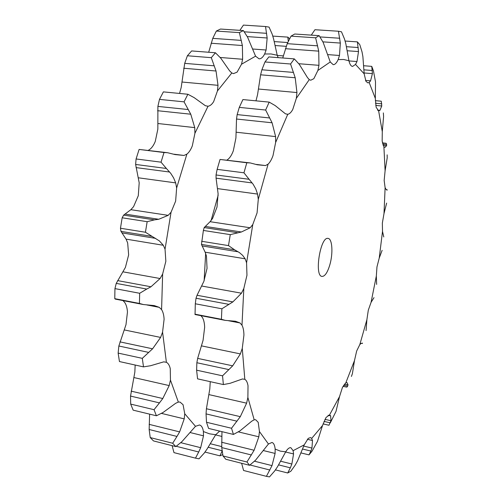 <?xml version="1.0" encoding="UTF-8"?>
<svg xmlns="http://www.w3.org/2000/svg" width="502" height="502" viewBox="0 0 502 502"><rect width="100%" height="100%" fill="white"/><g stroke="black" fill="none" stroke-linecap="round" stroke-linejoin="round"><path stroke-width="0.75" d="M268.445 444.006L259.446 431.563L258.216 422.326L255.656 419.728L254.181 419.791L247.881 397.477L248.019 385.705C247.448 382.392 246.375 380.259 244.813 379.324L242.265 348.369L243.928 335.123C243.865 330.887 243.219 327.58 241.989 325.208L243.828 288.493L246.959 275.259L246.576 262.784L252.782 224.519L257.068 212.904L258.285 199.332L268.099 164.141C270.007 162.347 271.651 159.467 273.038 155.507L275.636 142.468L287.759 114.299C289.522 113.967 291.198 112.348 292.773 109.436L296.337 98.336L309.257 79.63L310.744 80.226L313.85 78.682L317.892 70.456L330.253 61.972L333.196 64.664L334.062 64.557C335.512 64.061 336.873 62.411 338.141 59.594L343.688 59.493L348.94 60.742C349.618 63.666 350.559 65.48 351.77 66.182L352.573 66.427L355.529 64.438L364.157 73.813L365.952 81.33L367.872 82.88L369.158 82.497L375.327 98.386L376.123 107.24L378.633 110.873L382.279 131.574L382.16 141.137L383.904 146.772L385.103 170.743L384.162 180.482L385.116 187.679L383.999 213.582L382.348 223.057L382.505 231.416L379.23 258.066L376.971 266.901L376.331 276.031L371.072 302.336L368.305 310.167L366.893 319.699L359.821 344.56L356.658 351.023L354.487 360.561L345.828 382.806L342.414 387.519L339.521 396.611L329.569 414.903L326.055 417.451L322.51 425.558L311.686 438.415L310.518 437.568L308.291 438.371L304.218 444.86L293.112 450.671L290.865 447.709L290.112 447.677C288.744 447.909 287.282 449.29 285.72 451.825L280.361 451.135L275.152 449.07C274.839 445.945 274.079 443.893 272.862 442.908L271.977 442.475L268.445 444.006L255.518 460.221L249.607 465.304L246.946 462.003L222.995 455.954L221.733 447.583L221.966 431.657M222.995 455.954L225.812 459.267L249.607 465.304M259.446 431.563L258.825 436.809L254.119 450.263L246.946 462.003M255.976 100.833L257.551 94.69L260.607 74.811L261.887 69.784L264.974 61.959L268.846 56.914L294.297 58.885L299.311 64.35L307.412 77.484L309.257 79.63M226.967 160.056L228.14 159.216C230.161 157.471 231.886 154.654 233.323 150.769L235.921 137.956L236.524 119.037L237.157 114.607L239.285 107.384L242.912 99.572L269.185 102.113L275.165 105.564L285.456 113.822L287.759 114.299M246.576 262.784L245.145 258.8L242.654 255.367L239.41 252.581L234.547 249.789L201.465 244.424L203.385 230.443L204.201 227.563L210.087 221.696L212.559 218.483L216.996 207.106L218.106 193.753L216.073 178.172L216.042 174.966L217.14 169.362L220.039 159.454L250.241 162.937L246.815 162.767L243.953 172.801L249.092 179.283L216.042 174.966M241.989 325.208L240.006 322.955L235.451 321.249L225.254 320.37L195.046 314.528L195.303 303.779L196.018 298.238L197.041 295.283L203.868 281.377L207.044 268.388L206.454 256.089L205.136 252.192L201.465 244.424M244.813 379.324L242.491 378.96L230.136 383.29L223.377 384.57L197.568 378.853L196.615 370.181L196.866 362.733L197.656 358.384L203.059 340.369L204.653 327.335C204.527 323.162 203.787 319.893 202.431 317.528L200.963 315.67M254.181 419.791L251.759 421.178L239.931 430.904L233.443 434.437L208.575 428.413L206.51 422.27L206.052 413.893L206.422 408.741L209.805 388.924L210.25 381.664M258.825 436.809L238.45 431.908M254.119 450.263L221.589 442.237M251.414 454.981L221.733 447.583M275.152 449.07L275.115 453.444L272.002 465.611L266.424 476.348L269.486 476.9L274.657 470.983L277.48 466.785L285.72 451.825M359.821 344.56L361.082 343.399L362.519 343.142L362.331 343.481L361.453 343.387M354.487 360.561L352.404 373.632L351.413 376.444M345.828 382.806L346.681 382.562M339.521 396.611L336.02 411.376L330.391 422.646M329.569 414.903L330.623 415.825L328.076 415.254M322.51 425.558L317.471 441.377L312.049 451.179L309.012 454.881L310.907 451.053L302.58 449.045M311.686 438.415L312.489 440.499L307.393 439.288M304.218 444.86L297.567 460.849L295.258 465.047L290.884 471.183L287.721 472.991L290.338 467.82L278.629 464.89M293.112 450.671L293.563 453.94L285.613 452.001M266.424 476.348L243.57 470.481L241.631 463.283M247.881 397.477L246.62 403.175L208.801 394.578M242.265 348.369L240.389 353.91L201.402 345.853M243.828 288.493L241.475 293.199L201.691 286.027M252.782 224.519L250.178 227.77L210.087 221.696M258.285 199.332L257.551 194.079L255.775 188.934L253.203 184.334L249.092 179.283M268.099 164.141L265.52 165.56L256.365 164.424M275.636 142.468L275.617 136.607L272.09 122.783L265.652 110.032L269.185 102.113M296.337 98.336L296.939 92.55L295.207 77.766L290.564 63.999L294.297 58.885M317.892 70.456L318.958 65.323L318.726 51.141L315.632 37.807L319.165 35.655L323.15 42.369L330.253 61.972M317.653 45.833L287.219 43.661L291.041 36.138L294.737 34.017L319.165 35.655M287.219 43.661L282.751 57.994M338.141 59.594L339.477 55.484L340.343 43.065L338.43 31.237L341.479 31.795L344.51 39.037L345.859 43.906L348.94 60.742M338.43 31.237L314.949 29.718L311.278 35.127M355.529 64.438L356.972 61.533L358.51 51.574L357.399 41.886L359.802 44.697L362.017 51.869L362.883 56.557L364.157 73.813M369.158 82.497L370.57 80.835L372.415 73.631L371.75 66.364L373.45 70.907L375.515 81.845L375.327 98.386M378.633 110.873L379.914 110.39L381.771 105.991L381.269 101.203L375.32 100.657M382.279 131.574L383.591 116.552L383.359 112.912M383.904 146.772L384.978 147.362L386.628 145.662L386.496 143.804L386.063 143.265L382.405 142.869M385.103 170.743L387.211 157.797L387.149 154.854M385.116 187.679L385.944 189.223L387.042 190.145L387.142 189.743L386.245 189.555M383.999 213.582L386.634 203.097M382.505 231.416L383.779 236.944M379.23 258.066L382.129 250.347M376.331 276.031L376.638 284.414M371.072 302.336L373.996 297.642M366.893 319.699L366.071 330.611M204.132 280.725L205.651 253.441M211.104 220.522L218.169 195.215M246.62 403.175L240.301 416.66L231.529 428.262L233.443 434.437M293.563 453.94L291.863 464.017L290.338 467.82M240.389 353.91L232.683 365.826L222.543 375.829L223.377 384.57M312.489 440.499L311.955 448.06L310.907 451.053M241.475 293.199L232.878 301.903L221.884 308.793L221.413 319.285L225.254 320.37M330.623 415.825L330.981 420.726L328.973 425.25L323.05 423.895M250.178 227.77L241.387 231.993L230.267 234.635L228.492 245.603L234.547 249.789M347.033 382.637L348.043 384.902L347.29 386.735L346.731 387.13L342.991 386.339M265.52 165.56L257.294 164.775L250.241 162.937M329.858 264.736C327.536 272.504 324.932 276.401 322.046 276.426C314.014 276.194 320.383 236.153 328.088 238.412C332.305 238.676 333.215 253.284 329.858 264.736M362.356 343.462L361.804 343.355M348.043 384.902L344.378 384.137M347.673 386.113L343.606 385.254M330.981 420.726L324.945 419.358M330.322 422.841L324.003 421.404M311.955 448.06L303.716 446.083M301.081 452.955L309.012 454.881M291.863 464.017L280.706 461.244M275.441 469.885L287.721 472.991M240.301 416.66L206.422 408.741M237 421.197L206.052 413.893M206.51 422.27L231.529 428.262M232.683 365.826L197.656 358.384M228.893 369.604L196.866 362.733M196.615 370.181L222.543 375.829M194.908 314.158L221.413 319.285M232.878 301.903L197.041 295.283M228.805 304.337L196.018 298.238M195.303 303.779L221.884 308.793M201.628 241.286L228.492 245.603M241.387 231.993L205.218 226.421M237.327 232.683L204.201 227.563M203.385 230.443L230.267 234.635M217.14 169.362L243.953 172.801M220.039 159.454L246.815 162.767M239.285 107.384L265.652 110.032M264.974 61.959L290.564 63.999M291.041 36.138L315.632 37.807M345.131 41.045L357.399 41.886M363.862 65.749L371.75 66.364M219.688 431.105L215.684 434.732L207.044 449.083L204.207 453.13L199.018 458.828L195.479 458.144L198.704 451.982L176.271 446.297M215.684 434.732L209.466 433.81L203.385 431.551C202.933 428.488 201.992 426.449 200.555 425.432L199.52 424.974L195.491 426.311L181.843 441.735L175.819 446.585L172.675 443.247L176.974 436.439L149.15 429.505L149.615 414.137M195.491 426.311L184.749 413.767L183.067 404.712L180.036 402.071L178.342 402.071L175.625 403.319L163.094 412.468L156.411 415.788L154.045 409.695L159.454 402.893L130.539 396.065L134.85 372.082L135.157 365.036M178.342 402.071L170.448 380.077L170.26 368.631C169.507 365.381 168.22 363.266 166.394 362.293L163.746 361.854L150.518 365.745L143.497 366.88L142.304 358.353L148.699 352.404L118.848 346.003L125.996 324.643L127.458 312.037C127.207 307.977 126.291 304.777 124.703 302.442L122.99 300.591M166.394 362.293L162.573 332.104L164.098 319.297C163.903 315.181 163.068 311.949 161.588 309.602L159.272 307.356L154.227 305.574L143.421 304.545L139.43 303.44L139.669 293.281L146.747 289.064L116.238 283.385L125.406 267.403L128.644 254.884L127.665 242.943L126.058 239.121L120.988 231.384L120.461 228.241L122.162 217.786L123.643 215.12L130.853 209.685L133.582 206.642L138.288 195.717L139.192 182.797L135.628 164.449L136.086 158.965L139.104 149.433L167.568 152.715L164.01 152.52L161.029 162.165L166.382 168.471L135.628 164.449M161.588 309.602L162.635 274.036L165.848 261.291L165.045 249.18L163.319 245.277L159.385 240.91L145.429 232.25L147.155 221.683L154.447 219.876L123.643 215.12M165.045 249.18L171.05 212.258L175.637 201.12L176.635 187.999L175.669 182.891L173.61 177.884L170.774 173.397L166.382 168.471M176.635 187.999L186.882 154.133C189.022 152.432 190.829 149.684 192.31 145.875L194.914 133.3L194.745 127.615L190.766 114.211L184.058 101.85L187.873 94.25L194.142 97.626L205.393 105.734L208.035 106.236C210.056 105.947 211.938 104.41 213.67 101.617L217.454 90.918L218.006 85.321L216.036 71.008L211.298 57.674L215.44 52.779L220.704 58.088L229.64 70.882L231.805 72.991L233.543 73.593L237.082 72.15L241.518 64.225L242.623 59.261L242.378 45.531L239.385 32.624L243.395 30.578L247.555 37.104L255.574 56.174L259.063 58.834L260.067 58.747C261.737 58.288 263.261 56.701 264.648 53.984L266.104 50.012L267.158 37.983L265.527 26.524L269.072 27.108L272.178 34.142L273.584 38.874L277.223 55.251L278.127 57.636M288.286 41.227L287.828 37.123L289.547 38.729M215.44 52.779L191.645 50.934L187.384 55.766L184.705 63.365L181.184 87.511L179.559 93.441M187.873 94.25L163.382 91.879L159.485 99.383L157.892 106.405L157.854 129.089L155.256 141.457C153.731 145.191 151.855 147.889 149.621 149.54L148.31 150.33M186.882 154.133L183.989 155.451L174.012 154.214M183.989 155.451L175.01 154.566L167.568 152.715M171.05 212.258L168.189 215.345L130.853 209.685M168.189 215.345L158.726 219.267L154.447 219.876M162.635 274.036L160.107 278.528L123.04 271.839M160.107 278.528L150.983 286.774L146.747 289.064M162.573 332.104L160.615 337.426L124.239 329.914M160.615 337.426L152.589 348.808L148.699 352.404M170.448 380.077L169.193 385.58L133.833 377.542M169.193 385.58L162.78 398.538L159.454 402.893M184.749 413.767L184.215 418.869L161.569 413.422M184.215 418.869L179.622 431.883L176.974 436.439M203.385 431.551L203.498 435.83L200.681 447.684L198.704 451.982M221.627 436.376L215.571 434.895M222.091 451.103L219.945 455.854L222.7 454.636M272.824 36.094L287.828 37.123M265.527 26.524L243.432 25.1L239.868 30.346M241.305 40.392L212.766 38.359L216.337 31.055L220.485 29.047L243.395 30.578M212.766 38.359L208.694 52.252M216.337 31.055L239.385 32.624M187.384 55.766L211.298 57.674M159.485 99.383L184.058 101.85M136.086 158.965L161.029 162.165M139.104 149.433L164.01 152.52M158.726 219.267L125.067 214.084M120.461 228.241L145.429 232.25M122.162 217.786L147.155 221.683M150.983 286.774L117.631 280.612M116.238 283.385L114.945 288.619L114.77 298.671L115.309 299.104L143.421 304.545M114.77 298.671L139.43 303.44M114.945 288.619L139.669 293.281M152.589 348.808L119.928 341.868M143.497 366.88L119.445 361.553L118.139 353.094L118.848 346.003M118.139 353.094L142.304 358.353M162.78 398.538L131.116 391.14M156.411 415.788L133.168 410.159L130.677 404.097L130.539 396.065M130.677 404.097L154.045 409.695M179.622 431.883L149.125 424.353M175.819 446.585L153.512 440.925L150.224 437.575L149.15 429.505M150.224 437.575L172.675 443.247M195.479 458.144L173.981 452.628L172.104 445.644M221.664 446.567L210.338 443.749M204.992 452.07L219.945 455.854M222.041 450.721L208.204 447.257M275.115 453.444L263.374 450.558M240.006 322.955L228.51 320.734M245.145 258.8L205.136 252.192M257.551 194.079L217.517 188.608M275.617 136.607L236.091 132.208M296.939 92.55L258.386 89.023M318.958 65.323L298.866 63.723M339.477 55.484L327.913 54.624M356.972 61.533L348.984 60.924M370.57 80.835L365.5 80.408M379.914 110.39L377.448 110.158M272.002 465.611L254.539 461.225M269.913 470.035L250.046 464.996M238.174 251.803L202.042 245.924M252.173 182.941L216.073 178.172M272.09 122.783L236.524 119.037M269.693 117.97L237.157 114.607M295.207 77.766L260.607 74.811M293.513 72.42L261.887 69.784M318.726 51.141L285.387 48.688M340.343 43.065L322.911 41.854M339.754 38.252L320.069 36.922M358.51 51.574L347.422 50.771M358.259 47.533L346.581 46.705M372.415 73.631L364.094 72.953M372.358 70.506L363.944 69.834M381.771 105.991L375.741 105.426M381.802 103.832L375.465 103.243M386.628 145.662L383.051 145.266M386.647 144.444L382.656 144.011M387.205 190.051L386.722 189.988M387.142 189.743L386.32 189.637M194.914 133.3L208.035 106.236M217.454 90.918L231.805 72.991M241.518 64.225L255.574 56.174M264.648 53.984L271.08 53.965L277.223 55.251M283.291 55.891L277.28 55.433M266.104 50.012L252.751 49.014M242.623 59.261L220.227 57.485M218.006 85.321L181.95 82.021M194.745 127.615L157.866 123.517M175.669 182.891L138.37 177.796M163.319 245.277L126.058 239.121M159.272 307.356L146.829 304.946M203.498 435.83L189.969 432.504M286.19 46.335L275.316 45.544M287.69 42.538L274.368 41.597M267.158 37.983L247.304 36.602M266.644 33.32L244.342 31.814M242.378 45.531L211.116 43.235M216.036 71.008L183.688 68.241M214.266 65.825L184.705 63.365M190.766 114.211L157.597 110.716M188.225 109.543L157.892 106.405M169.663 172.035L136.055 167.599M155.614 238.368L121.999 232.903M151.761 236.367L120.988 231.384M200.681 447.684L180.845 442.695"/></g></svg>
